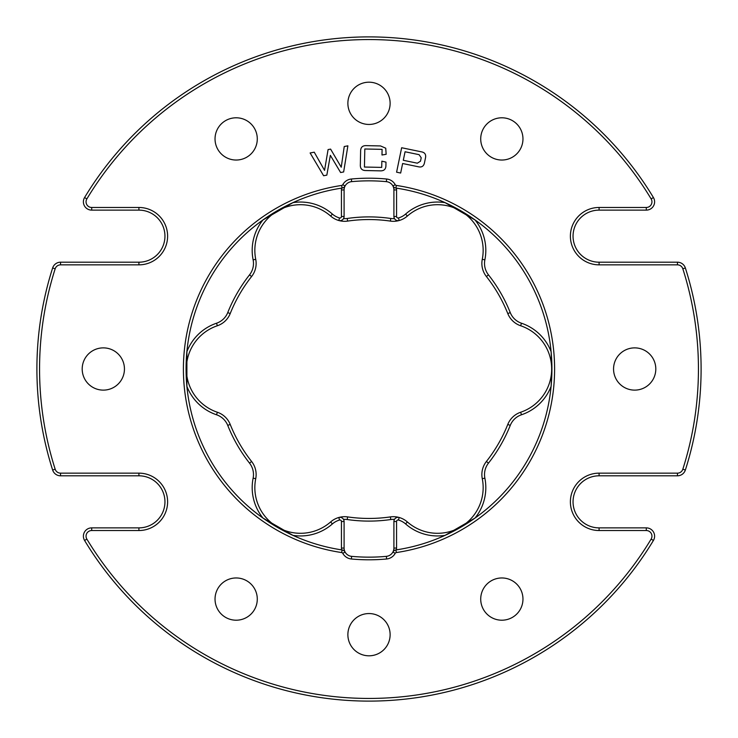 <?xml version="1.0" encoding="UTF-8"?>
<svg xmlns="http://www.w3.org/2000/svg" width="738" height="738" viewBox="0 0 738 738"><rect width="100%" height="100%" fill="white"/><g stroke="black" fill="none" stroke-linecap="round" stroke-linejoin="round"><path stroke-width="1.11" d="M405.605 214.066A48.321 48.321 0 0 1 445.042 202.636L475.051 219.961A48.321 48.321 0 0 1 484.875 259.831A18.468 18.468 0 0 0 488.482 274.877A152.102 152.102 0 0 1 510.253 312.589A18.468 18.468 0 0 0 521.48 323.226A48.321 48.321 0 0 1 551.101 351.675L551.923 369A182.923 182.923 0 0 0 395.937 188.07L396.417 188.144A10.959 10.959 0 0 1 396.564 189.924L396.564 216.511A1.494 1.494 0 0 0 398.465 217.95A18.468 18.468 0 0 0 405.605 214.066L407.358 216.059A21.125 21.125 0 0 1 390.393 221.096A149.445 149.445 0 0 0 347.607 221.096A21.125 21.125 0 0 1 330.642 216.059A45.664 45.664 0 0 0 255.726 259.315A21.125 21.125 0 0 1 251.603 276.519A149.445 149.445 0 0 0 230.21 313.576A21.125 21.125 0 0 1 217.369 325.744A45.664 45.664 0 0 0 217.369 412.256A21.125 21.125 0 0 1 230.21 424.424A149.445 149.445 0 0 0 251.603 461.481A21.125 21.125 0 0 1 255.726 478.685A45.664 45.664 0 0 0 330.642 521.941A21.125 21.125 0 0 1 347.607 516.904A149.445 149.445 0 0 0 390.393 516.904A21.125 21.125 0 0 1 407.358 521.941A45.664 45.664 0 0 0 482.274 478.685A21.125 21.125 0 0 1 486.397 461.481A149.445 149.445 0 0 0 507.79 424.424A21.125 21.125 0 0 1 520.631 412.256A45.664 45.664 0 0 0 520.631 325.744A21.125 21.125 0 0 1 507.79 313.576A149.445 149.445 0 0 0 486.397 276.519A21.125 21.125 0 0 1 482.274 259.315A45.664 45.664 0 0 0 407.358 216.059M484.525 474.552A18.468 18.468 0 0 0 484.875 478.169A48.321 48.321 0 0 1 475.051 518.039L445.042 535.364A48.321 48.321 0 0 1 405.605 523.934A18.468 18.468 0 0 0 398.465 520.05A1.494 1.494 0 0 0 396.564 521.489L396.564 548.076A10.959 10.959 0 0 1 396.417 549.856L395.937 549.93A182.923 182.923 0 0 0 551.923 369L551.101 386.325A48.321 48.321 0 0 1 521.48 414.774A18.468 18.468 0 0 0 510.253 425.411A152.102 152.102 0 0 1 488.482 463.123A18.468 18.468 0 0 0 484.525 474.552M396.324 185.441A185.579 185.579 0 0 1 396.324 552.559A1.494 1.494 0 0 0 395.227 553.315A10.959 10.959 0 0 1 386.62 558.989A190.81 190.81 0 0 1 351.38 558.989A10.959 10.959 0 0 1 342.773 553.315A1.494 1.494 0 0 0 341.676 552.559A185.579 185.579 0 0 1 341.676 185.441A1.494 1.494 0 0 0 342.773 184.684A10.959 10.959 0 0 1 351.38 179.011A190.81 190.81 0 0 1 386.62 179.011A10.959 10.959 0 0 1 395.227 184.684A1.494 1.494 0 0 0 396.324 185.441L395.937 188.07A4.151 4.151 0 0 1 392.902 185.948A8.303 8.303 0 0 0 386.371 181.649A188.153 188.153 0 0 0 351.629 181.649A8.303 8.303 0 0 0 344.092 189.924L344.092 216.511A4.151 4.151 0 0 1 338.807 220.505L339.535 217.95A1.494 1.494 0 0 0 341.436 216.511L341.436 189.924A10.959 10.959 0 0 1 341.583 188.144L342.063 188.07A182.923 182.923 0 0 0 342.063 549.93L341.583 549.856A10.959 10.959 0 0 1 341.436 548.076L341.436 521.489A1.494 1.494 0 0 0 339.535 520.05A18.468 18.468 0 0 0 332.395 523.934A48.321 48.321 0 0 1 292.958 535.364L262.949 518.039A48.321 48.321 0 0 1 253.125 478.169A18.468 18.468 0 0 0 249.518 463.123A152.102 152.102 0 0 1 227.747 425.411A18.468 18.468 0 0 0 216.52 414.774A48.321 48.321 0 0 1 186.898 386.325L186.898 351.675A48.321 48.321 0 0 1 216.52 323.226A18.468 18.468 0 0 0 227.747 312.589A152.102 152.102 0 0 1 249.518 274.877A18.468 18.468 0 0 0 253.125 259.831A48.321 48.321 0 0 1 262.949 219.961L292.958 202.636A48.321 48.321 0 0 1 332.395 214.066A18.468 18.468 0 0 0 339.535 217.95M86.051 536.175A5.646 5.646 0 0 0 86.863 539.091A329.443 329.443 0 0 0 651.137 539.091A5.646 5.646 0 0 0 646.303 530.53L599.09 530.53A28.69 28.69 0 0 1 570.391 501.84A28.69 28.69 0 0 1 599.09 473.15L677.447 473.15A5.646 5.646 0 0 0 682.825 469.22A329.443 329.443 0 0 0 682.825 268.78A5.646 5.646 0 0 0 677.447 264.85L599.09 264.85A28.69 28.69 0 0 1 570.391 236.16A28.69 28.69 0 0 1 599.09 207.47L646.303 207.47A5.646 5.646 0 0 0 651.137 198.909A329.443 329.443 0 0 0 86.863 198.909A5.646 5.646 0 0 0 91.697 207.47L138.91 207.47A28.69 28.69 0 0 1 167.609 236.16A28.69 28.69 0 0 1 138.91 264.85L60.553 264.85A5.646 5.646 0 0 0 55.175 268.78A329.443 329.443 0 0 0 55.175 469.22A5.646 5.646 0 0 0 60.553 473.15L138.91 473.15A28.69 28.69 0 0 1 167.609 501.84A28.69 28.69 0 0 1 138.91 530.53L91.697 530.53A5.646 5.646 0 0 0 86.051 536.175M84.584 540.465A8.303 8.303 0 0 1 91.697 527.873L138.91 527.873A26.033 26.033 0 0 0 164.952 501.84A26.033 26.033 0 0 0 138.91 475.807L60.553 475.807A8.303 8.303 0 0 1 52.638 470.023A332.1 332.1 0 0 1 52.638 267.977A8.303 8.303 0 0 1 60.553 262.193L138.91 262.193A26.033 26.033 0 0 0 164.952 236.16A26.033 26.033 0 0 0 138.91 210.127L91.697 210.127A8.303 8.303 0 0 1 84.584 197.535A332.1 332.1 0 0 1 653.416 197.535A8.303 8.303 0 0 1 646.303 210.127L599.09 210.127A26.033 26.033 0 0 0 573.048 236.16A26.033 26.033 0 0 0 599.09 262.193L677.447 262.193A8.303 8.303 0 0 1 685.362 267.977A332.1 332.1 0 0 1 685.362 470.023A8.303 8.303 0 0 1 677.447 475.807L599.09 475.807A26.033 26.033 0 0 0 573.048 501.84A26.033 26.033 0 0 0 599.09 527.873L646.303 527.873A8.303 8.303 0 0 1 653.416 540.465A332.1 332.1 0 0 1 84.584 540.465L86.863 539.091M347.875 103.32A21.125 21.125 0 0 0 369 124.445A21.125 21.125 0 0 0 390.125 103.32A21.125 21.125 0 0 0 369 82.195A21.125 21.125 0 0 0 347.875 103.32M215.035 138.91A21.125 21.125 0 0 0 236.16 160.035A21.125 21.125 0 0 0 257.285 138.91A21.125 21.125 0 0 0 236.16 117.794A21.125 21.125 0 0 0 215.035 138.91M480.715 138.91A21.125 21.125 0 0 0 501.84 160.035A21.125 21.125 0 0 0 522.965 138.91A21.125 21.125 0 0 0 501.84 117.794A21.125 21.125 0 0 0 480.715 138.91M480.715 599.09A21.125 21.125 0 0 0 501.84 620.206A21.125 21.125 0 0 0 522.965 599.09A21.125 21.125 0 0 0 501.84 577.965A21.125 21.125 0 0 0 480.715 599.09M347.875 634.68A21.125 21.125 0 0 0 369 655.805A21.125 21.125 0 0 0 390.125 634.68A21.125 21.125 0 0 0 369 613.555A21.125 21.125 0 0 0 347.875 634.68M215.035 599.09A21.125 21.125 0 0 0 236.16 620.206A21.125 21.125 0 0 0 257.285 599.09A21.125 21.125 0 0 0 236.16 577.965A21.125 21.125 0 0 0 215.035 599.09M82.195 369A21.125 21.125 0 0 0 103.32 390.125A21.125 21.125 0 0 0 124.445 369A21.125 21.125 0 0 0 103.32 347.875A21.125 21.125 0 0 0 82.195 369M613.555 369A21.125 21.125 0 0 0 634.68 390.125A21.125 21.125 0 0 0 655.805 369A21.125 21.125 0 0 0 634.68 347.875A21.125 21.125 0 0 0 613.555 369M421.352 151.825C424.719 152.415 426.112 154.353 425.54 157.637L424.415 163.08C423.63 166.318 421.582 167.544 418.261 166.751L402.625 163.513L400.66 173.033L396.592 172.185L401.647 147.738L421.352 151.825M381.85 161.179L385.983 162.129L385.928 165.072C386.029 169.15 384.055 171.068 380.005 170.847L366.057 170.552C361.989 170.607 360.089 168.605 360.347 164.537L360.614 151.41C360.541 147.342 362.524 145.414 366.583 145.644L380.531 145.939L385.743 148.209L386.149 154.307L381.989 154.998L382.099 149.353L364.812 148.984L364.434 167.037L381.721 167.397L381.85 161.179M341.233 167.212L344.24 146.521L347.884 145.829L343.65 171.954L340.615 172.526L330.347 155.331L326.833 175.137L323.613 175.736L310.126 152.969L314.25 152.194L324.554 170.367L328.078 149.574L330.596 149.104L341.233 167.212M339.535 520.05L338.807 517.495A4.151 4.151 0 0 1 344.092 521.489L344.092 548.076A8.303 8.303 0 0 0 351.629 556.351A188.153 188.153 0 0 0 386.371 556.351A8.303 8.303 0 0 0 393.907 548.076L393.907 521.489A4.151 4.151 0 0 1 399.193 517.495L398.465 520.05M394.489 519.377A18.468 18.468 0 0 0 390.771 519.534A152.102 152.102 0 0 1 347.229 519.534A18.468 18.468 0 0 0 343.511 519.377M343.511 218.623A18.468 18.468 0 0 0 347.229 218.466A152.102 152.102 0 0 1 390.771 218.466A18.468 18.468 0 0 0 394.489 218.623M398.465 217.95L399.193 220.505A4.151 4.151 0 0 1 393.907 216.511L393.907 189.924A8.303 8.303 0 0 0 392.902 185.948L395.227 184.684M395.227 553.315L392.902 552.052A8.303 8.303 0 0 0 393.907 548.076L396.564 548.076M341.436 548.076L344.092 548.076A8.303 8.303 0 0 0 345.098 552.052A4.151 4.151 0 0 0 342.063 549.93L343.687 550.53M396.564 189.924L393.907 189.924A8.303 8.303 0 0 0 392.902 185.948M343.677 187.47L342.063 188.07A4.151 4.151 0 0 0 345.098 185.948A8.303 8.303 0 0 0 344.092 189.924L341.436 189.924M392.902 552.052A4.151 4.151 0 0 1 395.937 549.93L394.323 550.53M417.33 163.19L420.503 161.179L421.214 157.766L419.092 154.666L405.07 151.76L403.299 160.294L417.33 163.19M486.397 276.519L488.482 274.877M520.631 325.744L521.48 323.226M482.274 478.685L484.875 478.169M138.91 473.15L138.91 475.807M55.175 469.22L52.638 470.023M138.91 207.47L138.91 210.127M91.697 207.47L91.697 210.127M653.416 197.535L651.137 198.909M86.863 198.909L84.584 197.535M646.303 210.127L646.303 207.47M599.09 210.127L599.09 207.47M138.91 264.85L138.91 262.193M599.09 262.193L599.09 264.85M60.553 264.85L60.553 262.193M677.447 262.193L677.447 264.85M55.175 268.78L52.638 267.977M685.362 267.977L682.825 268.78M685.362 470.023L682.825 469.22M60.553 473.15L60.553 475.807M677.447 475.807L677.447 473.15M599.09 475.807L599.09 473.15M138.91 530.53L138.91 527.873M599.09 527.873L599.09 530.53M91.697 530.53L91.697 527.873M646.303 527.873L646.303 530.53M653.416 540.465L651.137 539.091M396.324 552.559L395.937 549.93M386.371 181.649L386.62 179.011M386.62 558.989L386.371 556.351M351.629 181.649L351.38 179.011M351.38 558.989L351.629 556.351M345.098 185.948L342.773 184.684M342.773 553.315L345.098 552.052M342.063 188.07L341.676 185.441M341.676 552.559L342.063 549.93M347.229 218.466L347.607 221.096M390.771 218.466L390.393 221.096M390.771 519.534L390.393 516.904M347.229 519.534L347.607 516.904M393.907 521.489L396.564 521.489M407.358 521.941L405.605 523.934M486.397 461.481L488.482 463.123M507.79 424.424L510.253 425.411M520.631 412.256L521.48 414.774M507.79 313.576L510.253 312.589M482.274 259.315L484.875 259.831M393.907 216.511L396.564 216.511M341.436 521.489L344.092 521.489M332.395 523.934L330.642 521.941M253.125 478.169L255.726 478.685M249.518 463.123L251.603 461.481M227.747 425.411L230.21 424.424M216.52 414.774L217.369 412.256M216.52 323.226L217.369 325.744M227.747 312.589L230.21 313.576M249.518 274.877L251.603 276.519M253.125 259.831L255.726 259.315M332.395 214.066L330.642 216.059M341.436 216.511L344.092 216.511"/></g></svg>
